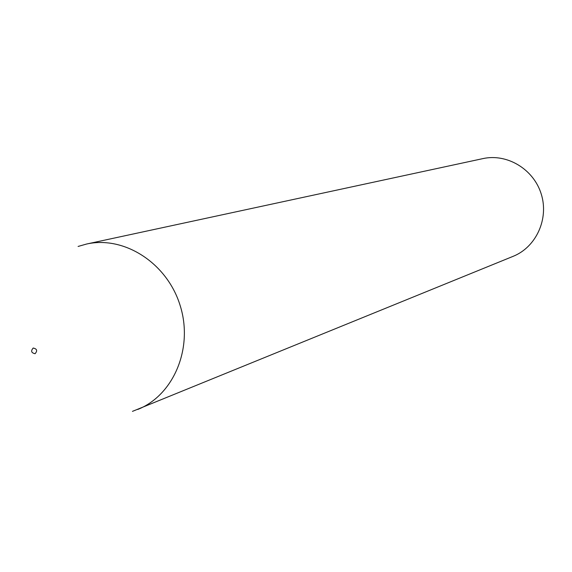 <?xml version="1.0" encoding="UTF-8"?>
<svg xmlns="http://www.w3.org/2000/svg" width="572" height="572" viewBox="0 0 572 572"><rect width="100%" height="100%" fill="white"/><g stroke="black" fill="none" stroke-linecap="round" stroke-linejoin="round"><path stroke-width="0.86" d="M132.454 411.368L513.127 256.335C536.15 247.14 549.077 218.912 541.262 194.108C533.712 169.219 507.114 153.21 482.918 158.608L86.594 244.029L78.092 246.446M33.205 348.033C30.645 350.986 31.267 352.881 35.078 353.703C37.638 350.743 37.016 348.848 33.205 348.033M137.73 409.466C173.774 395.138 193.515 347.998 180.209 305.713C167.331 263.299 124.439 235.521 86.594 244.029"/></g></svg>
